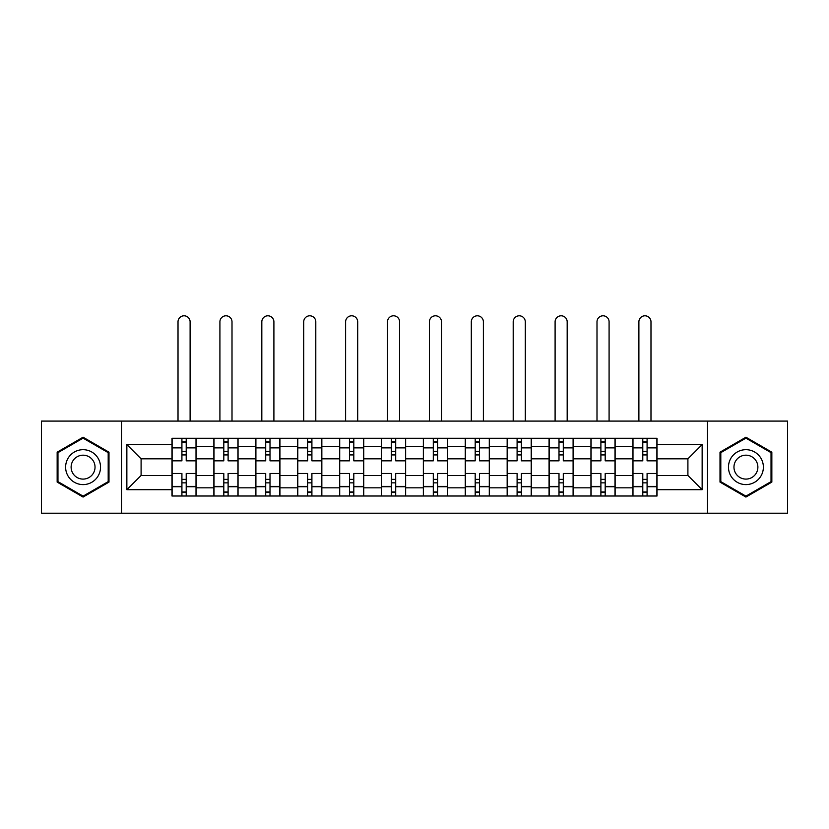 <?xml version="1.0" encoding="UTF-8"?>
<svg xmlns="http://www.w3.org/2000/svg" width="829" height="829" viewBox="0 0 829 829"><rect width="100%" height="100%" fill="white"/><g stroke="black" fill="none" stroke-linecap="round" stroke-linejoin="round"><path stroke-width="1.24" d="M707.51 513.203L787.55 513.203L787.55 421.08L41.45 421.08L41.45 513.203L707.51 513.203L707.51 421.08M213.872 496.011L213.872 446.458L196.152 446.458L196.152 496.011M196.152 446.458L196.152 438.272M213.872 446.458L213.872 438.272M238.047 438.272L238.047 496.011M255.778 496.011L255.778 438.272M279.943 438.272L279.943 496.011M297.673 496.011L297.673 438.272M321.839 438.272L321.839 496.011M339.569 496.011L339.569 438.272M363.744 438.272L363.744 496.011M381.464 496.011L381.464 438.272M405.64 438.272L405.64 496.011M423.36 496.011L423.36 438.272M447.536 438.272L447.536 496.011M465.256 496.011L465.256 438.272M489.431 438.272L489.431 496.011M507.161 496.011L507.161 438.272M531.327 438.272L531.327 496.011M549.057 496.011L549.057 438.272M573.222 438.272L573.222 496.011M590.953 496.011L590.953 438.272M615.128 438.272L615.128 496.011M632.848 496.011L632.848 438.272M632.848 475.463L615.128 475.463M590.953 475.463L573.222 475.463M549.057 475.463L531.327 475.463M507.161 475.463L489.431 475.463M465.256 475.463L447.536 475.463M423.36 475.463L405.64 475.463M381.464 475.463L363.744 475.463M339.569 475.463L321.839 475.463M297.673 475.463L279.943 475.463M255.778 475.463L238.047 475.463M213.872 475.463L196.152 475.463M632.848 458.81L615.128 458.81M590.953 458.81L573.222 458.81M549.057 458.81L531.327 458.81M507.161 458.81L489.431 458.81M465.256 458.81L447.536 458.81M423.36 458.81L405.64 458.81M381.464 458.81L363.744 458.81M339.569 458.81L321.839 458.81M297.673 458.81L279.943 458.81M255.778 458.81L238.047 458.81M213.872 458.81L196.152 458.81M141.096 475.463L171.976 475.463L171.976 458.81L141.096 458.81L141.096 475.463L126.858 489.701L126.858 444.582L171.976 444.582L171.976 458.81M657.024 458.81L657.024 475.463L687.904 475.463L687.904 458.81L657.024 458.81L657.024 438.272L171.976 438.272L171.976 444.582M657.024 444.582L702.142 444.582L702.142 489.701L657.024 489.701L657.024 475.463M171.976 475.463L171.976 496.011L657.024 496.011L657.024 489.701M171.976 489.701L126.858 489.701M121.49 513.203L121.49 421.08M108.993 452.178L83.076 437.215L57.16 452.178L57.16 482.105L83.076 497.068L108.993 482.105L108.993 452.178M771.84 452.178L745.924 437.215L720.007 452.178L720.007 482.105L745.924 497.068L771.84 482.105L771.84 452.178M186.214 491.98L181.914 491.98M181.914 442.303L186.214 442.303M228.11 491.98L223.809 491.98M223.809 442.303L228.11 442.303M270.005 491.98L265.705 491.98M265.705 442.303L270.005 442.303M311.901 491.98L307.611 491.98M307.611 442.303L311.901 442.303M353.807 491.98L349.506 491.98M349.506 442.303L353.807 442.303M395.702 491.98L391.402 491.98M391.402 442.303L395.702 442.303M437.598 491.98L433.298 491.98M433.298 442.303L437.598 442.303M479.494 491.98L475.193 491.98M475.193 442.303L479.494 442.303M521.389 491.98L517.099 491.98M517.099 442.303L521.389 442.303M563.295 491.98L558.995 491.98M558.995 442.303L563.295 442.303M605.191 491.98L600.89 491.98M600.89 442.303L605.191 442.303M647.086 491.98L642.786 491.98M642.786 442.303L647.086 442.303M126.858 444.582L141.096 458.81M687.904 475.463L702.142 489.701M687.904 458.81L702.142 444.582M196.017 496.011L196.017 460.831L186.214 460.831L186.214 438.272M181.914 438.272L181.914 460.831L172.111 460.831L172.111 438.272M190.11 421.08L190.11 321.839A6.041 6.041 0 0 0 184.059 315.797A6.041 6.041 0 0 0 178.017 321.839L178.017 421.08M196.017 460.831L196.017 438.272M172.111 496.011L172.111 473.452L181.914 473.452L181.914 496.011M186.214 496.011L186.214 473.452L196.017 473.452M181.914 454.924L186.214 454.924M172.111 473.452L172.111 460.831M186.214 479.359L181.914 479.359M186.214 492.519L181.914 492.519M181.914 482.851L186.214 482.851M186.214 451.432L181.914 451.432M181.914 441.764L186.214 441.764M67.957 475.867A17.461 17.461 0 0 0 91.812 482.26A17.461 17.461 0 0 0 98.195 458.416A17.461 17.461 0 0 0 74.351 452.023A17.461 17.461 0 0 0 67.957 475.867M72.724 473.121A11.948 11.948 0 0 0 89.055 477.494A11.948 11.948 0 0 0 93.428 461.162A11.948 11.948 0 0 0 77.107 456.789A11.948 11.948 0 0 0 72.724 473.121M83.076 438.147L108.195 452.644L108.195 481.639L83.076 496.136L57.968 481.639L57.968 452.644L83.076 438.147M730.805 475.867A17.461 17.461 0 0 0 754.649 482.26A17.461 17.461 0 0 0 761.043 458.416A17.461 17.461 0 0 0 737.188 452.023A17.461 17.461 0 0 0 730.805 475.867M735.572 473.121A11.948 11.948 0 0 0 751.893 477.494A11.948 11.948 0 0 0 756.276 461.162A11.948 11.948 0 0 0 739.945 456.789A11.948 11.948 0 0 0 735.572 473.121M745.924 438.147L771.032 452.644L771.032 481.639L745.924 496.136L720.805 481.639L720.805 452.644L745.924 438.147M237.913 496.011L237.913 460.831L228.11 460.831L228.11 438.272M223.809 438.272L223.809 460.831L214.006 460.831L214.006 438.272M232.006 421.08L232.006 321.839A6.041 6.041 0 0 0 225.965 315.797A6.041 6.041 0 0 0 219.913 321.839L219.913 421.08M237.913 460.831L237.913 438.272M214.006 496.011L214.006 473.452L223.809 473.452L223.809 496.011M228.11 496.011L228.11 473.452L237.913 473.452M223.809 454.924L228.11 454.924M214.006 473.452L214.006 460.831M228.11 479.359L223.809 479.359M228.11 492.519L223.809 492.519M223.809 482.851L228.11 482.851M228.11 451.432L223.809 451.432M223.809 441.764L228.11 441.764M279.808 496.011L279.808 460.831L270.005 460.831L270.005 438.272M265.705 438.272L265.705 460.831L255.902 460.831L255.902 438.272M273.902 421.08L273.902 321.839A6.041 6.041 0 0 0 267.86 315.797A6.041 6.041 0 0 0 261.819 321.839L261.819 421.08M279.808 460.831L279.808 438.272M255.902 496.011L255.902 473.452L265.705 473.452L265.705 496.011M270.005 496.011L270.005 473.452L279.808 473.452M265.705 454.924L270.005 454.924M255.902 473.452L255.902 460.831M270.005 479.359L265.705 479.359M270.005 492.519L265.705 492.519M265.705 482.851L270.005 482.851M270.005 451.432L265.705 451.432M265.705 441.764L270.005 441.764M321.704 496.011L321.704 460.831L311.901 460.831L311.901 438.272M307.611 438.272L307.611 460.831L297.808 460.831L297.808 438.272M315.797 421.08L315.797 321.839A6.041 6.041 0 0 0 309.756 315.797A6.041 6.041 0 0 0 303.715 321.839L303.715 421.08M321.704 460.831L321.704 438.272M297.808 496.011L297.808 473.452L307.611 473.452L307.611 496.011M311.901 496.011L311.901 473.452L321.704 473.452M307.611 454.924L311.901 454.924M297.808 473.452L297.808 460.831M311.901 479.359L307.611 479.359M311.901 492.519L307.611 492.519M307.611 482.851L311.901 482.851M311.901 451.432L307.611 451.432M307.611 441.764L311.901 441.764M363.61 496.011L363.61 460.831L353.807 460.831L353.807 438.272M349.506 438.272L349.506 460.831L339.703 460.831L339.703 438.272M357.693 421.08L357.693 321.839A6.041 6.041 0 0 0 351.651 315.797A6.041 6.041 0 0 0 345.61 321.839L345.61 421.08M363.61 460.831L363.61 438.272M339.703 496.011L339.703 473.452L349.506 473.452L349.506 496.011M353.807 496.011L353.807 473.452L363.61 473.452M349.506 454.924L353.807 454.924M339.703 473.452L339.703 460.831M353.807 479.359L349.506 479.359M353.807 492.519L349.506 492.519M349.506 482.851L353.807 482.851M353.807 451.432L349.506 451.432M349.506 441.764L353.807 441.764M405.505 496.011L405.505 460.831L395.702 460.831L395.702 438.272M391.402 438.272L391.402 460.831L381.599 460.831L381.599 438.272M399.599 421.08L399.599 321.839A6.041 6.041 0 0 0 393.547 315.797A6.041 6.041 0 0 0 387.506 321.839L387.506 421.08M405.505 460.831L405.505 438.272M381.599 496.011L381.599 473.452L391.402 473.452L391.402 496.011M395.702 496.011L395.702 473.452L405.505 473.452M391.402 454.924L395.702 454.924M381.599 473.452L381.599 460.831M395.702 479.359L391.402 479.359M395.702 492.519L391.402 492.519M391.402 482.851L395.702 482.851M395.702 451.432L391.402 451.432M391.402 441.764L395.702 441.764M447.401 496.011L447.401 460.831L437.598 460.831L437.598 438.272M433.298 438.272L433.298 460.831L423.495 460.831L423.495 438.272M441.494 421.08L441.494 321.839A6.041 6.041 0 0 0 435.453 315.797A6.041 6.041 0 0 0 429.401 321.839L429.401 421.08M447.401 460.831L447.401 438.272M423.495 496.011L423.495 473.452L433.298 473.452L433.298 496.011M437.598 496.011L437.598 473.452L447.401 473.452M433.298 454.924L437.598 454.924M423.495 473.452L423.495 460.831M437.598 479.359L433.298 479.359M437.598 492.519L433.298 492.519M433.298 482.851L437.598 482.851M437.598 451.432L433.298 451.432M433.298 441.764L437.598 441.764M489.297 496.011L489.297 460.831L479.494 460.831L479.494 438.272M475.193 438.272L475.193 460.831L465.39 460.831L465.39 438.272M483.39 421.08L483.39 321.839A6.041 6.041 0 0 0 477.349 315.797A6.041 6.041 0 0 0 471.307 321.839L471.307 421.08M489.297 460.831L489.297 438.272M465.39 496.011L465.39 473.452L475.193 473.452L475.193 496.011M479.494 496.011L479.494 473.452L489.297 473.452M475.193 454.924L479.494 454.924M465.39 473.452L465.39 460.831M479.494 479.359L475.193 479.359M479.494 492.519L475.193 492.519M475.193 482.851L479.494 482.851M479.494 451.432L475.193 451.432M475.193 441.764L479.494 441.764M531.192 496.011L531.192 460.831L521.389 460.831L521.389 438.272M517.099 438.272L517.099 460.831L507.296 460.831L507.296 438.272M525.285 421.08L525.285 321.839A6.041 6.041 0 0 0 519.244 315.797A6.041 6.041 0 0 0 513.203 321.839L513.203 421.08M531.192 460.831L531.192 438.272M507.296 496.011L507.296 473.452L517.099 473.452L517.099 496.011M521.389 496.011L521.389 473.452L531.192 473.452M517.099 454.924L521.389 454.924M507.296 473.452L507.296 460.831M521.389 479.359L517.099 479.359M521.389 492.519L517.099 492.519M517.099 482.851L521.389 482.851M521.389 451.432L517.099 451.432M517.099 441.764L521.389 441.764M573.098 496.011L573.098 460.831L563.295 460.831L563.295 438.272M558.995 438.272L558.995 460.831L549.192 460.831L549.192 438.272M567.181 421.08L567.181 321.839A6.041 6.041 0 0 0 561.14 315.797A6.041 6.041 0 0 0 555.098 321.839L555.098 421.08M573.098 460.831L573.098 438.272M549.192 496.011L549.192 473.452L558.995 473.452L558.995 496.011M563.295 496.011L563.295 473.452L573.098 473.452M558.995 454.924L563.295 454.924M549.192 473.452L549.192 460.831M563.295 479.359L558.995 479.359M563.295 492.519L558.995 492.519M558.995 482.851L563.295 482.851M563.295 451.432L558.995 451.432M558.995 441.764L563.295 441.764M614.994 496.011L614.994 460.831L605.191 460.831L605.191 438.272M600.89 438.272L600.89 460.831L591.087 460.831L591.087 438.272M609.087 421.08L609.087 321.839A6.041 6.041 0 0 0 603.035 315.797A6.041 6.041 0 0 0 596.994 321.839L596.994 421.08M614.994 460.831L614.994 438.272M591.087 496.011L591.087 473.452L600.89 473.452L600.89 496.011M605.191 496.011L605.191 473.452L614.994 473.452M600.89 454.924L605.191 454.924M591.087 473.452L591.087 460.831M605.191 479.359L600.89 479.359M605.191 492.519L600.89 492.519M600.89 482.851L605.191 482.851M605.191 451.432L600.89 451.432M600.89 441.764L605.191 441.764M656.889 496.011L656.889 460.831L647.086 460.831L647.086 438.272M642.786 438.272L642.786 460.831L632.983 460.831L632.983 438.272M650.983 421.08L650.983 321.839A6.041 6.041 0 0 0 644.941 315.797A6.041 6.041 0 0 0 638.89 321.839L638.89 421.08M656.889 460.831L656.889 438.272M632.983 496.011L632.983 473.452L642.786 473.452L642.786 496.011M647.086 496.011L647.086 473.452L656.889 473.452M642.786 454.924L647.086 454.924M632.983 473.452L632.983 460.831M647.086 479.359L642.786 479.359M647.086 492.519L642.786 492.519M642.786 482.851L647.086 482.851M647.086 451.432L642.786 451.432M642.786 441.764L647.086 441.764M590.953 446.458L573.222 446.458M549.057 446.458L531.327 446.458M507.161 446.458L489.431 446.458M465.256 446.458L447.536 446.458M423.36 446.458L405.64 446.458M381.464 446.458L363.744 446.458M339.569 446.458L321.839 446.458M297.673 446.458L279.943 446.458M255.778 446.458L238.047 446.458M632.848 446.458L615.128 446.458M590.953 487.825L573.222 487.825M549.057 487.825L531.327 487.825M507.161 487.825L489.431 487.825M465.256 487.825L447.536 487.825M423.36 487.825L405.64 487.825M381.464 487.825L363.744 487.825M339.569 487.825L321.839 487.825M297.673 487.825L279.943 487.825M255.778 487.825L238.047 487.825M213.872 487.825L196.152 487.825M632.848 487.825L615.128 487.825M196.017 447.536L186.214 447.536M181.914 447.536L172.111 447.536M181.914 447.888L172.111 447.888M181.914 486.385L172.111 486.385M181.914 486.747L172.111 486.747M196.017 486.747L186.214 486.747M196.017 447.888L186.214 447.888M196.017 486.385L186.214 486.385M237.913 447.536L228.11 447.536M223.809 447.536L214.006 447.536M223.809 447.888L214.006 447.888M223.809 486.385L214.006 486.385M223.809 486.747L214.006 486.747M237.913 486.747L228.11 486.747M237.913 447.888L228.11 447.888M237.913 486.385L228.11 486.385M279.808 447.536L270.005 447.536M265.705 447.536L255.902 447.536M265.705 447.888L255.902 447.888M265.705 486.385L255.902 486.385M265.705 486.747L255.902 486.747M279.808 486.747L270.005 486.747M279.808 447.888L270.005 447.888M279.808 486.385L270.005 486.385M321.704 447.536L311.901 447.536M307.611 447.536L297.808 447.536M307.611 447.888L297.808 447.888M307.611 486.385L297.808 486.385M307.611 486.747L297.808 486.747M321.704 486.747L311.901 486.747M321.704 447.888L311.901 447.888M321.704 486.385L311.901 486.385M363.61 447.536L353.807 447.536M349.506 447.536L339.703 447.536M349.506 447.888L339.703 447.888M349.506 486.385L339.703 486.385M349.506 486.747L339.703 486.747M363.61 486.747L353.807 486.747M363.61 447.888L353.807 447.888M363.61 486.385L353.807 486.385M405.505 447.536L395.702 447.536M391.402 447.536L381.599 447.536M391.402 447.888L381.599 447.888M391.402 486.385L381.599 486.385M391.402 486.747L381.599 486.747M405.505 486.747L395.702 486.747M405.505 447.888L395.702 447.888M405.505 486.385L395.702 486.385M447.401 447.536L437.598 447.536M433.298 447.536L423.495 447.536M433.298 447.888L423.495 447.888M433.298 486.385L423.495 486.385M433.298 486.747L423.495 486.747M447.401 486.747L437.598 486.747M447.401 447.888L437.598 447.888M447.401 486.385L437.598 486.385M489.297 447.536L479.494 447.536M475.193 447.536L465.39 447.536M475.193 447.888L465.39 447.888M475.193 486.385L465.39 486.385M475.193 486.747L465.39 486.747M489.297 486.747L479.494 486.747M489.297 447.888L479.494 447.888M489.297 486.385L479.494 486.385M531.192 447.536L521.389 447.536M517.099 447.536L507.296 447.536M517.099 447.888L507.296 447.888M517.099 486.385L507.296 486.385M517.099 486.747L507.296 486.747M531.192 486.747L521.389 486.747M531.192 447.888L521.389 447.888M531.192 486.385L521.389 486.385M573.098 447.536L563.295 447.536M558.995 447.536L549.192 447.536M558.995 447.888L549.192 447.888M558.995 486.385L549.192 486.385M558.995 486.747L549.192 486.747M573.098 486.747L563.295 486.747M573.098 447.888L563.295 447.888M573.098 486.385L563.295 486.385M614.994 447.536L605.191 447.536M600.89 447.536L591.087 447.536M600.89 447.888L591.087 447.888M600.89 486.385L591.087 486.385M600.89 486.747L591.087 486.747M614.994 486.747L605.191 486.747M614.994 447.888L605.191 447.888M614.994 486.385L605.191 486.385M656.889 447.536L647.086 447.536M642.786 447.536L632.983 447.536M642.786 447.888L632.983 447.888M642.786 486.385L632.983 486.385M642.786 486.747L632.983 486.747M656.889 486.747L647.086 486.747M656.889 447.888L647.086 447.888M656.889 486.385L647.086 486.385"/></g></svg>
